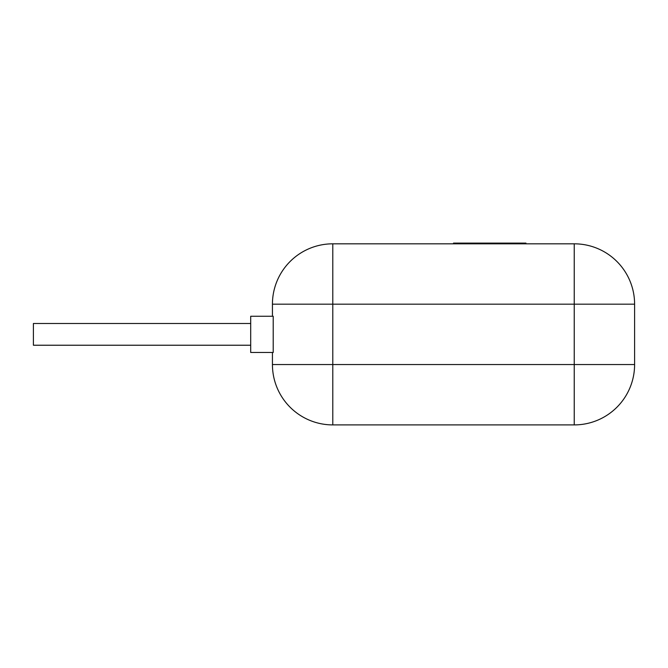 <?xml version="1.0" encoding="UTF-8"?>
<svg xmlns="http://www.w3.org/2000/svg" width="668" height="668" viewBox="0 0 668 668"><rect width="100%" height="100%" fill="white"/><g stroke="black" fill="none" stroke-linecap="round" stroke-linejoin="round"><path stroke-width="1" d="M453.514 243.82L453.514 243.094L525.95 243.094L525.95 243.82M272.435 352.47L272.435 364.544A60.362 60.362 0 0 0 332.789 424.906L574.238 424.906A60.362 60.362 0 0 0 634.6 364.544L634.6 304.182A60.362 60.362 0 0 0 574.238 243.82L332.789 243.82A60.362 60.362 0 0 0 272.435 304.182L272.435 316.256M273.212 316.256L273.212 352.47L250.7 352.47L250.7 316.256L273.212 316.256M250.7 345.231L33.4 345.231L33.4 323.496L250.7 323.496M332.789 243.82A60.362 60.362 0 0 0 272.435 304.182L332.789 304.182L332.789 364.544L574.238 364.544L574.238 304.182L332.789 304.182L332.789 243.82M574.238 243.82L574.238 304.182L634.6 304.182A60.362 60.362 0 0 0 574.238 243.82M332.789 424.906A60.362 60.362 0 0 1 272.435 364.544L332.789 364.544L332.789 424.906M634.6 364.544L574.238 364.544L574.238 424.906A60.362 60.362 0 0 0 634.6 364.544"/></g></svg>

